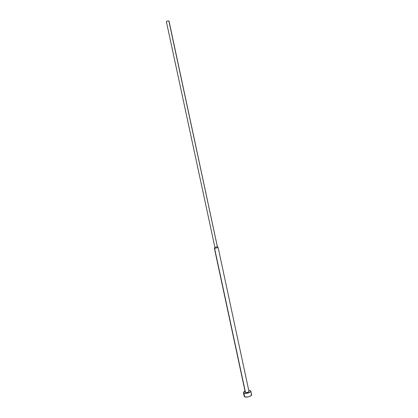 <?xml version="1.0" encoding="UTF-8"?>
<svg xmlns="http://www.w3.org/2000/svg" width="418" height="418" viewBox="0 0 418 418"><rect width="100%" height="100%" fill="white"/><g stroke="black" fill="none" stroke-linecap="round" stroke-linejoin="round"><path stroke-width="0.63" d="M243.428 392.68L244.211 396.332L244.666 396.818L243.882 393.15L243.428 392.674L245.032 391.133L243.83 391.859L243.443 392.721L243.882 393.15L246.118 393.395L248.956 392.742L250.711 391.582L250.81 391.023L250.356 390.6L248.736 390.339L250.356 390.6L250.831 391.086C251.317 392.408 245.57 394.122 243.882 393.15L244.666 396.818C246.364 397.811 252.106 396.092 251.615 394.744L250.842 395.856L248.36 396.849L245.606 397.063L244.211 396.327M166.38 21.679L214.894 247.299L166.38 21.673L214.894 247.299L214.596 248.402L245.507 392.512L214.408 248.36L214.894 247.299L214.429 248.381M168.94 21.302L217.365 246.73L214.894 247.299L217.376 246.709L169.029 21.109C168.381 20.769 167.524 20.895 166.463 21.48L167.675 20.978L169.029 21.109M248.976 391.478L247.702 392.424L245.507 392.512C247.21 392.737 248.365 392.392 248.976 391.478L218.144 247.555L214.596 248.402L218.076 247.524M244.216 396.102L244.347 395.809M251.14 394.247L251.594 394.681M245.277 392.272L214.408 248.36M218.133 247.587L217.365 246.73M251.615 394.744L250.831 391.086"/></g></svg>
